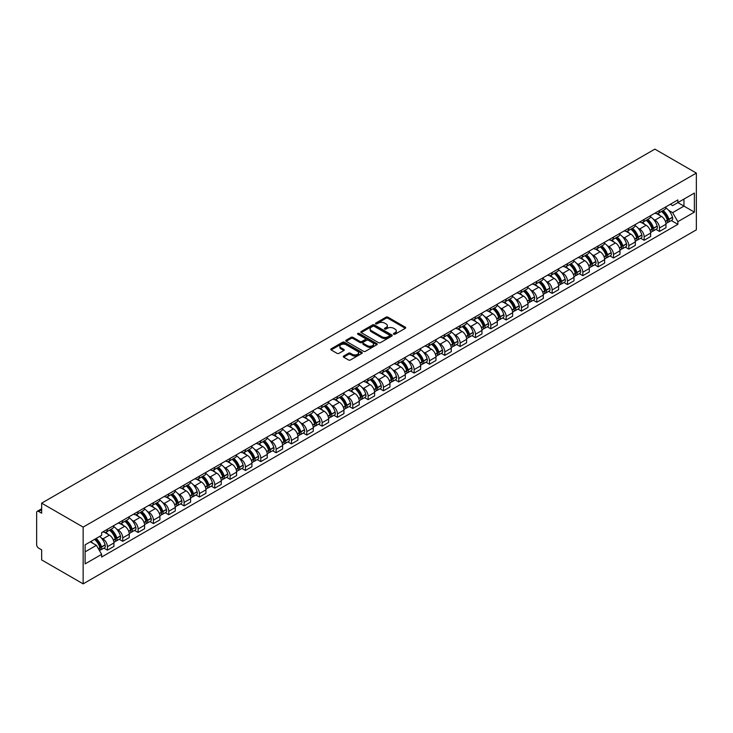 <?xml version="1.0" encoding="UTF-8"?>
<svg xmlns="http://www.w3.org/2000/svg" width="733" height="733" viewBox="0 0 733 733"><rect width="100%" height="100%" fill="white"/><g stroke="black" fill="none" stroke-linecap="round" stroke-linejoin="round"><path stroke-width="1.1" d="M393.703 334.221A0.953 0.55 0 0 0 395.06 334.221L405.312 328.302A1.365 0.788 0 0 0 405.706 327.743A1.365 0.788 0 0 0 405.312 327.193L387.94 317.16A1.365 0.788 0 0 0 386.016 317.16L375.763 323.079A0.953 0.55 0 0 0 377.11 323.858L378.439 323.097A4.371 2.52 0 0 1 384.614 323.097L386.062 323.931A4.371 2.52 0 0 1 387.345 325.718A4.371 2.52 0 0 1 386.062 327.495L384.733 328.265A0.953 0.55 0 0 0 386.089 329.044L387.409 328.274A4.371 2.52 0 0 1 393.584 328.274L395.032 329.108A4.371 2.52 0 0 1 396.315 330.895A4.371 2.52 0 0 1 395.032 332.681L393.703 333.442A0.953 0.55 0 0 0 393.703 334.221L393.703 333.442M343.658 356.046A1.365 0.788 0 0 0 343.255 356.604A1.365 0.788 0 0 0 343.658 357.163L348.523 359.976A1.365 0.788 0 0 0 350.456 359.976L361.845 353.398A1.365 0.788 0 0 0 362.239 352.848A1.365 0.788 0 0 0 361.845 352.289L344.473 342.256A1.365 0.788 0 0 0 342.54 342.256L331.16 348.835A1.365 0.788 0 0 0 330.757 349.394A1.365 0.788 0 0 0 331.16 349.943L337.043 353.343A1.365 0.788 0 0 0 338.976 353.343L343.85 350.53A1.365 0.788 0 0 0 344.244 349.971A1.365 0.788 0 0 0 343.85 349.421L340.927 347.735A3.647 2.107 0 0 1 339.855 346.242A3.647 2.107 0 0 1 342.109 344.299A3.647 2.107 0 0 1 346.086 344.748L357.521 351.354A3.647 2.107 0 0 1 358.593 352.848A3.647 2.107 0 0 1 356.339 354.79A3.647 2.107 0 0 1 352.362 354.332L350.456 353.233A1.365 0.788 0 0 0 348.523 353.233L343.658 356.046L343.658 357.163M83.15 527.109L41.662 503.159L654.871 149.129L696.35 173.08L83.15 527.109L83.15 583.871L696.35 229.841L696.35 173.08M378.54 342.65A1.365 0.788 0 0 0 380.464 342.65L391.853 336.071A1.365 0.788 0 0 0 392.247 335.522A1.365 0.788 0 0 0 391.853 334.963L374.481 324.93A1.365 0.788 0 0 0 372.556 324.93L361.167 331.508A1.365 0.788 0 0 0 360.764 332.067A1.365 0.788 0 0 0 361.167 332.617L378.54 342.65M358.217 334.431A0.953 0.55 0 0 1 359.188 334.569L359.188 333.433L376.844 343.621A1.365 0.788 0 0 1 377.248 344.18A1.365 0.788 0 0 1 376.844 344.739L365.465 351.309A1.365 0.788 0 0 1 363.531 351.309L346.159 341.285L351.034 338.49L351.034 337.354L346.159 340.167A1.365 0.788 0 0 0 345.765 340.726A1.365 0.788 0 0 0 346.159 341.285L346.159 340.167M351.034 338.49A1.365 0.788 0 0 1 352.967 338.49L352.967 337.354A1.365 0.788 0 0 0 351.034 337.354M352.967 337.354L360.013 341.422A1.365 0.788 0 0 0 361.937 341.422L365.171 339.553A1.365 0.788 0 0 0 365.575 339.003A1.365 0.788 0 0 0 365.171 338.444L357.841 334.211A0.953 0.55 0 0 1 359.188 333.433M41.662 503.159L41.662 513.21L38.62 511.451A2.776 1.603 -120 0 0 37.227 511.313A2.776 1.603 -120 0 0 36.65 512.587L36.65 544.711A2.776 1.603 -120 0 0 38.62 548.11L41.662 549.869L41.662 559.92L83.15 583.871M659.489 210.545A6.395 3.692 60 0 1 658.161 213.413L664.648 209.665A6.395 3.692 -120 0 0 665.976 206.798M653.332 219.185L654.963 220.129A6.395 3.692 60 0 1 659.489 227.963L665.976 224.216A6.395 3.692 -120 0 0 661.45 216.391L656.814 213.706M665.976 224.216L665.976 227.679L659.489 231.426L655.971 229.392M658.161 213.413A6.395 3.692 60 0 1 655.018 213.12M659.489 227.963L659.489 231.426M644.151 219.396A6.395 3.692 60 0 1 642.832 222.264L649.319 218.516A6.395 3.692 -120 0 0 650.638 215.649M640.633 238.252L644.151 240.277L650.638 236.53L650.638 233.076A6.395 3.692 -120 0 0 646.121 225.242L641.476 222.557M642.832 222.264A6.395 3.692 60 0 1 639.68 221.98M637.994 228.045L639.634 228.989A6.395 3.692 60 0 1 644.151 236.814L644.151 240.277M628.813 228.247A6.395 3.692 60 0 1 627.494 231.115L633.981 227.377A6.395 3.692 -120 0 0 635.3 224.5M625.295 247.103L628.813 249.138L635.309 245.39L635.309 241.927A6.395 3.692 -120 0 0 630.783 234.093L626.138 231.408M627.494 231.115A6.395 3.692 60 0 1 624.342 230.831M622.656 236.896L624.296 237.84A6.395 3.692 60 0 1 628.813 245.674L628.813 249.138M613.484 237.098A6.395 3.692 60 0 1 612.156 239.975L618.643 236.228A6.395 3.692 -120 0 0 619.971 233.36M609.966 255.954L613.484 257.989L619.971 254.241L619.971 250.778A6.395 3.692 -120 0 0 615.445 242.944L610.8 240.268M612.156 239.975A6.395 3.692 60 0 1 609.013 239.682M607.327 245.747L608.958 246.691A6.395 3.692 60 0 1 613.484 254.525L613.484 257.989M598.146 245.958A6.395 3.692 60 0 1 596.827 248.826L603.314 245.079A6.395 3.692 -120 0 0 604.633 242.211M594.628 264.805L598.146 266.839L604.633 263.092L604.633 259.629A6.395 3.692 -120 0 0 600.116 251.804L595.471 249.119M596.827 248.826A6.395 3.692 60 0 1 593.675 248.533M591.989 254.598L593.629 255.542A6.395 3.692 60 0 1 598.146 263.376L598.146 266.839M582.808 254.809A6.395 3.692 60 0 1 581.489 257.677L587.976 253.93A6.395 3.692 -120 0 0 589.295 251.062M579.29 273.666L582.808 275.69L589.295 271.952L589.295 268.489A6.395 3.692 -120 0 0 584.778 260.655L580.133 257.97M581.489 257.677A6.395 3.692 60 0 1 578.337 257.393M576.651 263.459L578.291 264.402A6.395 3.692 60 0 1 582.808 272.236L582.808 275.69M567.479 263.66A6.395 3.692 60 0 1 566.151 266.537L572.638 262.79A6.395 3.692 -120 0 0 573.966 259.913M563.961 282.517L567.479 284.551L573.966 280.803L573.966 277.34A6.395 3.692 -120 0 0 569.44 269.506L564.795 266.83M566.151 266.537A6.395 3.692 60 0 1 563.008 266.244M561.322 272.31L562.953 273.253A6.395 3.692 60 0 1 567.479 281.087L567.479 284.551M552.141 272.52A6.395 3.692 60 0 1 550.822 275.388L557.309 271.641A6.395 3.692 -120 0 0 558.628 268.773M548.623 291.368L552.141 293.402L558.628 289.654L558.628 286.191A6.395 3.692 -120 0 0 554.111 278.366L549.466 275.681M550.822 275.388A6.395 3.692 60 0 1 547.67 275.095M545.984 281.16L547.624 282.104A6.395 3.692 60 0 1 552.141 289.938L552.141 293.402M536.803 281.371A6.395 3.692 60 0 1 535.484 284.239L541.971 280.492A6.395 3.692 -120 0 0 543.29 277.624M533.285 300.228L536.803 302.253L543.29 298.505L543.29 295.051A6.395 3.692 -120 0 0 538.773 287.217L534.128 284.532M535.484 284.239A6.395 3.692 60 0 1 532.332 283.955M530.646 290.021L532.286 290.964A6.395 3.692 60 0 1 536.803 298.789L536.803 302.253M521.475 290.222A6.395 3.692 60 0 1 520.146 293.09L526.633 289.352A6.395 3.692 -120 0 0 527.962 286.475M517.956 309.079L521.475 311.113L527.962 307.365L527.962 303.902A6.395 3.692 -120 0 0 523.435 296.068L518.79 293.383M520.146 293.09A6.395 3.692 60 0 1 517.003 292.806M515.317 298.872L516.948 299.815A6.395 3.692 60 0 1 521.475 307.649L521.475 311.113M506.137 299.073A6.395 3.692 60 0 1 504.817 301.95L511.304 298.203A6.395 3.692 -120 0 0 512.624 295.335M502.618 317.93L506.137 319.964L512.624 316.216L512.624 312.753A6.395 3.692 -120 0 0 508.106 304.919L503.461 302.243M504.817 301.95A6.395 3.692 60 0 1 501.665 301.657M499.979 307.723L501.619 308.666A6.395 3.692 60 0 1 506.137 316.5L506.137 319.964M490.798 307.933A6.395 3.692 60 0 1 489.479 310.801L495.966 307.054A6.395 3.692 -120 0 0 497.286 304.186M487.28 326.781L490.798 328.815L497.286 325.067L497.286 321.604A6.395 3.692 -120 0 0 492.768 313.779L488.123 311.094M489.479 310.801A6.395 3.692 60 0 1 486.327 310.508M484.641 316.574L486.281 317.517A6.395 3.692 60 0 1 490.798 325.351L490.798 328.815M475.47 316.784A6.395 3.692 60 0 1 474.141 319.652L480.628 315.905A6.395 3.692 -120 0 0 481.957 313.037M471.951 335.641L475.47 337.666L481.957 333.927L481.957 330.464A6.395 3.692 -120 0 0 477.43 322.63L472.785 319.945M474.141 319.652A6.395 3.692 60 0 1 470.998 319.368M469.312 325.434L470.943 326.377A6.395 3.692 60 0 1 475.47 334.211L475.47 337.666M460.132 325.635A6.395 3.692 60 0 1 458.803 328.512L465.299 324.765A6.395 3.692 -120 0 0 466.619 321.888M456.613 344.492L460.132 346.526L466.619 342.778L466.619 339.315A6.395 3.692 -120 0 0 462.102 331.481L457.456 328.805M458.803 328.512A6.395 3.692 60 0 1 455.66 328.219M453.974 334.285L455.614 335.228A6.395 3.692 60 0 1 460.132 343.062L460.132 346.526M444.794 334.495A6.395 3.692 60 0 1 443.474 337.363L449.961 333.616A6.395 3.692 -120 0 0 451.281 330.748M441.275 353.343L444.794 355.377L451.281 351.629L451.281 348.166A6.395 3.692 -120 0 0 446.764 340.341L442.118 337.656M443.474 337.363A6.395 3.692 60 0 1 440.322 337.07M438.636 343.136L440.276 344.079A6.395 3.692 60 0 1 444.794 351.913L444.794 355.377M429.465 343.346A6.395 3.692 60 0 1 428.136 346.214L434.623 342.467A6.395 3.692 -120 0 0 435.952 339.599M425.946 362.203L429.465 364.228L435.952 360.48L435.952 357.026A6.395 3.692 -120 0 0 431.425 349.192L426.78 346.507M428.136 346.214A6.395 3.692 60 0 1 424.993 345.93M423.308 351.996L424.938 352.94A6.395 3.692 60 0 1 429.465 360.764L429.465 364.228M414.127 352.197A6.395 3.692 60 0 1 412.798 355.065L419.294 351.327A6.395 3.692 -120 0 0 420.614 348.45M410.608 371.054L414.127 373.088L420.614 369.34L420.614 365.877A6.395 3.692 -120 0 0 416.097 358.043L411.451 355.358M412.798 355.065A6.395 3.692 60 0 1 409.655 354.781M407.969 360.847L409.61 361.79A6.395 3.692 60 0 1 414.127 369.624L414.127 373.088M398.789 361.048A6.395 3.692 60 0 1 397.469 363.925L403.956 360.178A6.395 3.692 -120 0 0 405.276 357.31M395.27 379.905L398.789 381.939L405.276 378.191L405.276 374.728A6.395 3.692 -120 0 0 400.759 366.894L396.113 364.219M397.469 363.925A6.395 3.692 60 0 1 394.317 363.632M392.631 369.698L394.272 370.641A6.395 3.692 60 0 1 398.789 378.475L398.789 381.939M383.46 369.908A6.395 3.692 60 0 1 382.131 372.776L388.618 369.029A6.395 3.692 -120 0 0 389.947 366.161M379.941 388.756L383.46 390.79L389.947 387.042L389.947 383.579A6.395 3.692 -120 0 0 385.421 375.754L380.775 373.07M382.131 372.776A6.395 3.692 60 0 1 378.988 372.483M377.303 378.549L378.934 379.492A6.395 3.692 60 0 1 383.46 387.326L383.46 390.79M368.122 378.759A6.395 3.692 60 0 1 366.793 381.627L373.289 377.88A6.395 3.692 -120 0 0 374.609 375.012M364.603 397.616L368.122 399.641L374.609 395.902L374.609 392.439A6.395 3.692 -120 0 0 370.092 384.605L365.446 381.92M366.793 381.627A6.395 3.692 60 0 1 363.65 381.343M361.965 387.409L363.605 388.353A6.395 3.692 60 0 1 368.122 396.186L368.122 399.641M352.784 387.61A6.395 3.692 60 0 1 351.464 390.487L357.951 386.74A6.395 3.692 -120 0 0 359.271 383.863M349.265 406.467L352.784 408.501L359.271 404.753L359.271 401.29A6.395 3.692 -120 0 0 354.754 393.456L350.108 390.781M351.464 390.487A6.395 3.692 60 0 1 348.312 390.194M346.627 396.26L348.267 397.204A6.395 3.692 60 0 1 352.784 405.037L352.784 408.501M337.455 396.461A6.395 3.692 60 0 1 336.126 399.338L342.613 395.591A6.395 3.692 -120 0 0 343.942 392.723M333.936 415.318L337.455 417.352L343.942 413.604L343.942 410.141A6.395 3.692 -120 0 0 339.416 402.316L334.77 399.632M336.126 399.338A6.395 3.692 60 0 1 332.984 399.045M331.298 405.111L332.929 406.055A6.395 3.692 60 0 1 337.455 413.888L337.455 417.352M322.117 405.322A6.395 3.692 60 0 1 320.788 408.189L327.284 404.442A6.395 3.692 -120 0 0 328.604 401.574M318.598 424.178L322.117 426.203L328.604 422.455L328.604 419.001A6.395 3.692 -120 0 0 324.087 411.167L319.441 408.483M320.788 408.189A6.395 3.692 60 0 1 317.646 407.905M315.96 413.971L317.591 414.915A6.395 3.692 60 0 1 322.117 422.739L322.117 426.203M306.779 414.172A6.395 3.692 60 0 1 305.459 417.04L311.946 413.302A6.395 3.692 -120 0 0 313.266 410.425M303.26 433.029L306.779 435.063L313.266 431.316L313.266 427.852A6.395 3.692 -120 0 0 308.749 420.018L304.103 417.334M305.459 417.04A6.395 3.692 60 0 1 302.308 416.756M300.622 422.822L302.262 423.766A6.395 3.692 60 0 1 306.779 431.6L306.779 435.063M291.45 423.023A6.395 3.692 60 0 1 290.121 425.9L296.608 422.153A6.395 3.692 -120 0 0 297.937 419.285M287.932 441.88L291.45 443.914L297.937 440.166L297.937 436.703A6.395 3.692 -120 0 0 293.411 428.869L288.765 426.194M290.121 425.9A6.395 3.692 60 0 1 286.979 425.607M285.293 431.673L286.924 432.617A6.395 3.692 60 0 1 291.45 440.451L291.45 443.914M276.112 431.884A6.395 3.692 60 0 1 274.783 434.751L281.28 431.004A6.395 3.692 -120 0 0 282.599 428.136M272.594 450.731L276.112 452.765L282.599 449.017L282.599 445.554A6.395 3.692 -120 0 0 278.082 437.729L273.436 435.045M274.783 434.751A6.395 3.692 60 0 1 271.641 434.458M269.955 440.524L271.586 441.468A6.395 3.692 60 0 1 276.112 449.302L276.112 452.765M260.774 440.735A6.395 3.692 60 0 1 259.455 443.602L265.942 439.855A6.395 3.692 -120 0 0 267.261 436.987M257.256 459.591L260.774 461.616L267.261 457.878L267.261 454.414A6.395 3.692 -120 0 0 262.744 446.58L258.098 443.896M259.455 443.602A6.395 3.692 60 0 1 256.303 443.318M254.617 449.384L256.257 450.328A6.395 3.692 60 0 1 260.774 458.162L260.774 461.616M245.445 449.586A6.395 3.692 60 0 1 244.116 452.463L250.604 448.715A6.395 3.692 -120 0 0 251.932 445.838M241.927 468.442L245.445 470.476L251.932 466.729L251.932 463.265A6.395 3.692 -120 0 0 247.406 455.431L242.76 452.756M244.116 452.463A6.395 3.692 60 0 1 240.974 452.169M239.288 458.235L240.919 459.179A6.395 3.692 60 0 1 245.445 467.013L245.445 470.476M230.107 458.437A6.395 3.692 60 0 1 228.778 461.314L235.275 457.566A6.395 3.692 -120 0 0 236.594 454.698M226.589 477.293L230.107 479.327L236.594 475.58L236.594 472.116A6.395 3.692 -120 0 0 232.077 464.282L227.432 461.607M228.778 461.314A6.395 3.692 60 0 1 225.636 461.02M223.95 467.086L225.581 468.03A6.395 3.692 60 0 1 230.107 475.864L230.107 479.327M214.769 467.297A6.395 3.692 60 0 1 213.45 470.165L219.937 466.417A6.395 3.692 -120 0 0 221.256 463.549M211.251 486.153L214.769 488.178L221.256 484.431L221.256 480.976A6.395 3.692 -120 0 0 216.739 473.142L212.094 470.458M213.45 470.165A6.395 3.692 60 0 1 210.298 469.88M208.612 475.946L210.252 476.89A6.395 3.692 60 0 1 214.769 484.715L214.769 488.178M199.44 476.148A6.395 3.692 60 0 1 198.112 479.015L204.599 475.277A6.395 3.692 -120 0 0 205.927 472.4M195.922 495.004L199.44 497.038L205.927 493.291L205.927 489.827A6.395 3.692 -120 0 0 201.401 481.993L196.756 479.309M198.112 479.015A6.395 3.692 60 0 1 194.969 478.731M193.283 484.797L194.914 485.741A6.395 3.692 60 0 1 199.44 493.575L199.44 497.038M184.102 484.999A6.395 3.692 60 0 1 182.774 487.876L189.27 484.128A6.395 3.692 -120 0 0 190.589 481.26M180.584 503.855L184.102 505.889L190.589 502.142L190.589 498.678A6.395 3.692 -120 0 0 186.072 490.844L181.427 488.169M182.774 487.876A6.395 3.692 60 0 1 179.631 487.582M177.945 493.648L179.576 494.592A6.395 3.692 60 0 1 184.102 502.426L184.102 505.889M168.764 493.859A6.395 3.692 60 0 1 167.445 496.727L173.932 492.979A6.395 3.692 -120 0 0 175.251 490.111M165.246 512.706L168.764 514.74L175.251 510.993L175.251 507.529A6.395 3.692 -120 0 0 170.734 499.704L166.089 497.02M167.445 496.727A6.395 3.692 60 0 1 164.293 496.433M162.607 502.499L164.247 503.443A6.395 3.692 60 0 1 168.764 511.277L168.764 514.74M153.435 502.71A6.395 3.692 60 0 1 152.107 505.578L158.594 501.83A6.395 3.692 -120 0 0 159.922 498.962M149.917 521.566L153.435 523.591L159.922 519.853L159.922 516.389A6.395 3.692 -120 0 0 155.396 508.555L150.751 505.871M152.107 505.578A6.395 3.692 60 0 1 148.964 505.294M147.278 511.359L148.909 512.303A6.395 3.692 60 0 1 153.435 520.137L153.435 523.591M138.097 511.561A6.395 3.692 60 0 1 136.769 514.429L143.265 510.69A6.395 3.692 -120 0 0 144.584 507.813M134.579 530.417L138.097 532.451L144.584 528.704L144.584 525.24A6.395 3.692 -120 0 0 140.067 517.406L135.422 514.731M136.769 514.429A6.395 3.692 60 0 1 133.626 514.145M131.94 520.21L133.571 521.154A6.395 3.692 60 0 1 138.097 528.988L138.097 532.451M122.759 520.412A6.395 3.692 60 0 1 121.44 523.289L127.927 519.541A6.395 3.692 -120 0 0 129.246 516.673M119.241 539.268L122.759 541.302L129.246 537.555L129.246 534.091A6.395 3.692 -120 0 0 124.729 526.257L120.084 523.582M121.44 523.289A6.395 3.692 60 0 1 118.288 522.995M116.602 529.061L118.242 530.005A6.395 3.692 60 0 1 122.759 537.839L122.759 541.302M107.43 529.272A6.395 3.692 60 0 1 106.102 532.14L112.589 528.392A6.395 3.692 -120 0 0 113.917 525.524M103.912 548.128L107.43 550.153L113.917 546.406L113.917 542.951A6.395 3.692 -120 0 0 109.391 535.117L104.746 532.433M106.102 532.14A6.395 3.692 60 0 1 102.95 531.856M101.273 537.921L102.904 538.865A6.395 3.692 60 0 1 107.43 546.69L107.43 550.153M670.347 204.269L672.656 205.607L694.38 193.063L683.962 199.074L683.962 206.11L672.656 212.643L668.661 210.334M85.11 551.857L96.417 545.334L101.63 554.359L85.11 563.888L85.11 544.821L101.63 535.282L101.63 532.616L677.869 199.926L677.869 202.592L694.38 212.13L677.869 221.668L672.656 212.643M694.38 193.063L694.38 212.13M101.63 554.359L101.63 557.025L677.869 224.335L677.869 221.668M96.417 545.334L90.324 541.815M671.3 220.541L677.869 224.335M394.088 334.358L395.032 333.808A4.371 2.52 0 0 0 396.315 332.031L396.315 330.895M387.345 325.718L387.345 326.845A4.371 2.52 0 0 1 386.062 328.631L385.118 329.181M405.312 327.193L405.312 328.302L387.94 318.296A1.365 0.788 0 0 0 386.016 318.296L376.139 323.995M391.853 334.963L391.853 336.071L374.481 326.066A1.365 0.788 0 0 0 372.556 326.066L361.186 332.635M389.434 335.906A0.953 0.55 0 0 0 389.434 335.128L374.196 326.322A0.953 0.55 0 0 0 372.84 326.322L371.439 327.138A4.371 2.52 0 0 0 370.165 328.915A4.371 2.52 0 0 0 371.439 330.702L381.866 336.713A4.371 2.52 0 0 0 388.041 336.713L389.434 335.906L389.434 337.043A0.953 0.55 0 0 0 389.718 336.658L389.718 335.522M370.165 328.915L370.165 330.052A4.371 2.52 0 0 0 371.439 331.838L371.439 330.702M389.434 337.043L388.041 337.849A4.371 2.52 0 0 1 381.866 337.849L371.439 331.838M352.967 338.49L360.013 342.558A1.365 0.788 0 0 0 361.937 342.558L365.171 340.689A1.365 0.788 0 0 0 365.575 340.139L365.575 339.003M359.188 334.569L376.826 344.748M367.315 345.646A3.647 2.107 0 0 0 371.292 346.104A3.647 2.107 0 0 0 373.546 344.153A3.647 2.107 0 0 0 372.483 342.659L368.452 340.341A1.365 0.788 0 0 0 366.518 340.341L363.293 342.201A1.365 0.788 0 0 0 362.89 342.76A1.365 0.788 0 0 0 363.293 343.319L367.315 345.646L367.315 346.782A3.647 2.107 0 0 0 371.292 347.231A3.647 2.107 0 0 0 373.546 345.289L373.546 344.153M362.89 342.76L362.89 343.896A1.365 0.788 0 0 0 363.293 344.455L363.293 343.319M367.315 346.782L363.293 344.455M358.593 352.848L358.593 353.975A3.647 2.107 0 0 1 356.339 355.926A3.647 2.107 0 0 1 352.362 355.468L350.456 354.369A1.365 0.788 0 0 0 348.523 354.369L343.676 357.173M339.855 346.242L339.855 347.378A3.647 2.107 0 0 0 340.927 348.871L340.927 347.735M343.832 350.539L340.927 348.871M361.845 352.289L361.845 353.398L344.473 343.392A1.365 0.788 0 0 0 342.54 343.392L331.179 349.962L331.16 348.835M661.899 211.251A8.759 5.058 60 0 1 661.945 211.278A8.759 5.058 60 0 1 667.708 219.14L667.763 219.323A1.704 0.98 60 0 1 667.488 220.66A1.704 0.98 60 0 1 667.451 220.679M661.514 211.471A10.564 6.102 60 0 1 667.323 220.193L667.378 220.376A3.509 2.025 60 0 1 666.819 223.125L665.949 223.629M667.424 222.356A3.509 2.025 -120 0 0 668.395 222.218A3.509 2.025 -120 0 0 668.945 219.469L668.899 219.286A10.564 6.102 -120 0 0 663.09 210.563M665.839 207.915A10.564 6.102 60 0 1 672.482 217.215L672.537 217.389A3.509 2.025 60 0 1 671.978 220.147L668.395 222.218M657.913 213.532A10.564 6.102 60 0 1 660.121 215.621M665.252 215.63L666.609 216.409M646.561 220.111A8.759 5.058 60 0 1 646.607 220.129A8.759 5.058 60 0 1 652.37 227.99L652.425 228.174A1.704 0.98 60 0 1 652.159 229.511A1.704 0.98 60 0 1 652.113 229.53M646.185 220.331A10.564 6.102 60 0 1 651.985 229.044L652.04 229.227A3.509 2.025 60 0 1 651.481 231.985L650.611 232.489M652.086 231.207A3.509 2.025 -120 0 0 653.057 231.078A3.509 2.025 -120 0 0 653.616 228.32L653.561 228.137A10.564 6.102 -120 0 0 647.752 219.424M650.51 216.776A10.564 6.102 60 0 1 657.153 226.066L657.199 226.25A3.509 2.025 60 0 1 656.649 229.008L653.057 231.078M642.575 222.392A10.564 6.102 60 0 1 644.783 224.472M649.924 224.481L651.27 225.26M631.232 228.962A8.759 5.058 60 0 1 631.278 228.989A8.759 5.058 60 0 1 637.041 236.841L637.087 237.025A1.704 0.98 60 0 1 636.821 238.362A1.704 0.98 60 0 1 636.785 238.381M630.847 229.182A10.564 6.102 60 0 1 636.656 237.895L636.702 238.078A3.509 2.025 60 0 1 636.152 240.836L635.282 241.34M636.748 240.058A3.509 2.025 -120 0 0 637.719 239.929A3.509 2.025 -120 0 0 638.278 237.171L638.223 236.988A10.564 6.102 -120 0 0 632.423 228.275M635.172 225.627A10.564 6.102 60 0 1 641.815 234.917L641.87 235.101A3.509 2.025 60 0 1 641.311 237.859L637.719 239.929M627.246 231.243A10.564 6.102 60 0 1 629.455 233.323M634.586 233.341L635.932 234.12M615.894 237.813A8.759 5.058 60 0 1 615.94 237.84A8.759 5.058 60 0 1 621.703 245.702L621.758 245.876A1.704 0.98 60 0 1 621.483 247.213A1.704 0.98 60 0 1 621.447 247.241M615.509 238.033A10.564 6.102 60 0 1 621.318 246.755L621.373 246.939A3.509 2.025 60 0 1 620.814 249.687L619.944 250.191M621.419 248.918A3.509 2.025 -120 0 0 622.39 248.78A3.509 2.025 -120 0 0 622.94 246.022L622.894 245.848A10.564 6.102 -120 0 0 617.085 237.126M619.834 234.478A10.564 6.102 60 0 1 626.477 243.777L626.532 243.952A3.509 2.025 60 0 1 625.973 246.709L622.39 248.78M611.908 240.094A10.564 6.102 60 0 1 614.117 242.174M619.248 242.192L620.604 242.971M600.556 246.664A8.759 5.058 60 0 1 600.602 246.691A8.759 5.058 60 0 1 606.365 254.553L606.42 254.736A1.704 0.98 60 0 1 606.154 256.074A1.704 0.98 60 0 1 606.109 256.092M600.18 246.893A10.564 6.102 60 0 1 605.98 255.606L606.035 255.79A3.509 2.025 60 0 1 605.476 258.547L604.606 259.051M606.081 257.769A3.509 2.025 -120 0 0 607.052 257.64A3.509 2.025 -120 0 0 607.611 254.882L607.556 254.699A10.564 6.102 -120 0 0 601.747 245.976M604.505 243.329A10.564 6.102 60 0 1 611.148 252.628L611.194 252.812A3.509 2.025 60 0 1 610.644 255.56L607.052 257.64M596.57 248.945A10.564 6.102 60 0 1 598.779 251.034M603.919 251.043L605.266 251.822M585.227 255.524A8.759 5.058 60 0 1 585.273 255.542A8.759 5.058 60 0 1 591.036 263.404L591.082 263.587A1.704 0.98 60 0 1 590.816 264.925A1.704 0.98 60 0 1 590.78 264.943M584.842 255.744A10.564 6.102 60 0 1 590.651 264.457L590.697 264.64A3.509 2.025 60 0 1 590.147 267.398L589.277 267.902M590.743 266.62A3.509 2.025 -120 0 0 591.714 266.491A3.509 2.025 -120 0 0 592.273 263.733L592.218 263.55A10.564 6.102 -120 0 0 586.418 254.837M589.167 252.189A10.564 6.102 60 0 1 595.81 261.479L595.865 261.663A3.509 2.025 60 0 1 595.306 264.421L591.714 266.491M581.242 257.805A10.564 6.102 60 0 1 583.45 259.885M588.581 259.903L589.928 260.673M569.889 264.375A8.759 5.058 60 0 1 569.935 264.402A8.759 5.058 60 0 1 575.698 272.264L575.753 272.438A1.704 0.98 60 0 1 575.478 273.776A1.704 0.98 60 0 1 575.442 273.794M569.504 264.595A10.564 6.102 60 0 1 575.313 273.317L575.368 273.491A3.509 2.025 60 0 1 574.809 276.249L573.939 276.753M575.414 275.471A3.509 2.025 -120 0 0 576.385 275.342A3.509 2.025 -120 0 0 576.935 272.584L576.889 272.401A10.564 6.102 -120 0 0 571.08 263.688M573.829 261.04A10.564 6.102 60 0 1 580.472 270.33L580.527 270.514A3.509 2.025 60 0 1 579.968 273.272L576.385 275.342M565.903 266.656A10.564 6.102 60 0 1 568.112 268.736M573.243 268.754L574.59 269.533M554.551 273.226A8.759 5.058 60 0 1 554.597 273.253A8.759 5.058 60 0 1 560.36 281.115L560.415 281.298A1.704 0.98 60 0 1 560.149 282.636A1.704 0.98 60 0 1 560.104 282.654M554.175 273.446A10.564 6.102 60 0 1 559.975 282.168L560.03 282.352A3.509 2.025 60 0 1 559.471 285.1L558.601 285.604M560.076 284.331A3.509 2.025 -120 0 0 561.047 284.193A3.509 2.025 -120 0 0 561.606 281.445L561.551 281.261A10.564 6.102 -120 0 0 555.742 272.539M558.5 269.891A10.564 6.102 60 0 1 565.143 279.191L565.189 279.365A3.509 2.025 60 0 1 564.639 282.123L561.047 284.193M550.565 275.507A10.564 6.102 60 0 1 552.774 277.596M557.914 277.605L559.261 278.384M539.222 282.086A8.759 5.058 60 0 1 539.268 282.104A8.759 5.058 60 0 1 545.031 289.966L545.077 290.149A1.704 0.98 60 0 1 544.811 291.487A1.704 0.98 60 0 1 544.775 291.505M538.837 282.306A10.564 6.102 60 0 1 544.646 291.019L544.692 291.203A3.509 2.025 60 0 1 544.143 293.96L543.272 294.464M544.738 293.182A3.509 2.025 -120 0 0 545.709 293.053A3.509 2.025 -120 0 0 546.268 290.295L546.213 290.112A10.564 6.102 -120 0 0 540.413 281.399M543.162 278.751A10.564 6.102 60 0 1 549.805 288.042L549.86 288.225A3.509 2.025 60 0 1 549.301 290.983L545.709 293.053M535.237 284.367A10.564 6.102 60 0 1 537.436 286.447M542.576 286.456L543.923 287.235M523.884 290.937A8.759 5.058 60 0 1 523.93 290.964A8.759 5.058 60 0 1 529.693 298.817L529.748 299A1.704 0.98 60 0 1 529.473 300.338A1.704 0.98 60 0 1 529.437 300.356M523.499 291.157A10.564 6.102 60 0 1 529.308 299.87L529.363 300.054A3.509 2.025 60 0 1 528.805 302.811L527.934 303.315M529.409 302.033A3.509 2.025 -120 0 0 530.38 301.904A3.509 2.025 -120 0 0 530.93 299.146L530.884 298.963A10.564 6.102 -120 0 0 525.075 290.25M527.824 287.602A10.564 6.102 60 0 1 534.467 296.892L534.522 297.076A3.509 2.025 60 0 1 533.963 299.834L530.38 301.904M519.899 293.218A10.564 6.102 60 0 1 522.107 295.298M527.238 295.317L528.585 296.095M508.546 299.788A8.759 5.058 60 0 1 508.592 299.815A8.759 5.058 60 0 1 514.355 307.677L514.41 307.851A1.704 0.98 60 0 1 514.135 309.189A1.704 0.98 60 0 1 514.099 309.216M508.171 300.008A10.564 6.102 60 0 1 513.97 308.73L514.025 308.914A3.509 2.025 60 0 1 513.466 311.662L512.596 312.166M514.071 310.893A3.509 2.025 -120 0 0 515.042 310.755A3.509 2.025 -120 0 0 515.601 307.997L515.546 307.823A10.564 6.102 -120 0 0 509.737 299.101M512.495 296.453A10.564 6.102 60 0 1 519.138 305.753L519.184 305.927A3.509 2.025 60 0 1 518.634 308.685L515.042 310.755M504.561 302.069A10.564 6.102 60 0 1 506.769 304.149M511.909 304.168L513.256 304.946M493.217 308.639A8.759 5.058 60 0 1 493.263 308.666A8.759 5.058 60 0 1 499.026 316.528L499.072 316.711A1.704 0.98 60 0 1 498.806 318.049A1.704 0.98 60 0 1 498.77 318.067M492.833 308.868A10.564 6.102 60 0 1 498.642 317.581L498.687 317.765A3.509 2.025 60 0 1 498.138 320.523L497.267 321.027M498.733 319.744A3.509 2.025 -120 0 0 499.704 319.615A3.509 2.025 -120 0 0 500.263 316.858L500.208 316.674A10.564 6.102 -120 0 0 494.409 307.952M497.157 305.304A10.564 6.102 60 0 1 503.8 314.604L503.855 314.787A3.509 2.025 60 0 1 503.296 317.536L499.704 319.615M489.232 310.92A10.564 6.102 60 0 1 491.431 313.009M496.571 313.018L497.918 313.797M477.879 317.499A8.759 5.058 60 0 1 477.925 317.517A8.759 5.058 60 0 1 483.688 325.379L483.743 325.562A1.704 0.98 60 0 1 483.468 326.9A1.704 0.98 60 0 1 483.432 326.918M477.495 317.719A10.564 6.102 60 0 1 483.304 326.432L483.359 326.616A3.509 2.025 60 0 1 482.8 329.374L481.929 329.877M483.404 328.595A3.509 2.025 -120 0 0 484.376 328.466A3.509 2.025 -120 0 0 484.925 325.709L484.88 325.525A10.564 6.102 -120 0 0 479.07 316.812M481.819 314.164A10.564 6.102 60 0 1 488.462 323.455L488.517 323.638A3.509 2.025 60 0 1 487.958 326.396L484.376 328.466M473.894 319.78A10.564 6.102 60 0 1 476.102 321.86M481.233 321.879L482.58 322.648M462.541 326.35A8.759 5.058 60 0 1 462.587 326.377A8.759 5.058 60 0 1 468.35 334.239L468.405 334.413A1.704 0.98 60 0 1 468.13 335.751A1.704 0.98 60 0 1 468.094 335.769M462.166 326.57A10.564 6.102 60 0 1 467.966 335.293L468.021 335.467A3.509 2.025 60 0 1 467.462 338.225L466.591 338.728M468.066 337.446A3.509 2.025 -120 0 0 469.038 337.317A3.509 2.025 -120 0 0 469.596 334.56L469.541 334.376A10.564 6.102 -120 0 0 463.732 325.663M466.49 323.015A10.564 6.102 60 0 1 473.133 332.306L473.179 332.489A3.509 2.025 60 0 1 472.629 335.247L469.038 337.317M458.556 328.631A10.564 6.102 60 0 1 460.764 330.711M465.904 330.73L467.251 331.508M447.212 335.201A8.759 5.058 60 0 1 447.258 335.228A8.759 5.058 60 0 1 453.021 343.09L453.067 343.273A1.704 0.98 60 0 1 452.802 344.611A1.704 0.98 60 0 1 452.765 344.629M446.828 335.421A10.564 6.102 60 0 1 452.637 344.144L452.682 344.327A3.509 2.025 60 0 1 452.133 347.076L451.262 347.579M452.728 346.306A3.509 2.025 -120 0 0 453.7 346.168A3.509 2.025 -120 0 0 454.258 343.42L454.203 343.236A10.564 6.102 -120 0 0 448.404 334.514M451.152 331.866A10.564 6.102 60 0 1 457.795 341.166L457.85 341.34A3.509 2.025 60 0 1 457.291 344.098L453.7 346.168M443.227 337.482A10.564 6.102 60 0 1 445.426 339.571M450.566 339.581L451.913 340.359M431.874 344.061A8.759 5.058 60 0 1 431.92 344.079A8.759 5.058 60 0 1 437.683 351.941L437.738 352.124A1.704 0.98 60 0 1 437.464 353.462A1.704 0.98 60 0 1 437.427 353.48M431.49 344.281A10.564 6.102 60 0 1 437.299 352.994L437.354 353.178A3.509 2.025 60 0 1 436.795 355.936L435.924 356.44M437.399 355.157A3.509 2.025 -120 0 0 438.371 355.029A3.509 2.025 -120 0 0 438.92 352.271L438.875 352.087A10.564 6.102 -120 0 0 433.066 343.374M435.814 340.726A10.564 6.102 60 0 1 442.457 350.017L442.512 350.2A3.509 2.025 60 0 1 441.953 352.958L438.371 355.029M427.889 346.343A10.564 6.102 60 0 1 430.097 348.422M435.228 348.432L436.575 349.21M416.536 352.912A8.759 5.058 60 0 1 416.582 352.94A8.759 5.058 60 0 1 422.345 360.792L422.4 360.975A1.704 0.98 60 0 1 422.126 362.313A1.704 0.98 60 0 1 422.089 362.331M416.161 353.132A10.564 6.102 60 0 1 421.961 361.845L422.016 362.029A3.509 2.025 60 0 1 421.457 364.787L420.586 365.291M422.061 364.008A3.509 2.025 -120 0 0 423.033 363.88A3.509 2.025 -120 0 0 423.592 361.122L423.537 360.938A10.564 6.102 -120 0 0 417.728 352.225M420.485 349.577A10.564 6.102 60 0 1 427.128 358.868L427.174 359.051A3.509 2.025 60 0 1 426.624 361.809L423.033 363.88M412.551 355.193A10.564 6.102 60 0 1 414.759 357.273M419.899 357.292L421.246 358.071M401.208 361.763A8.759 5.058 60 0 1 401.253 361.79A8.759 5.058 60 0 1 407.017 369.652L407.062 369.826A1.704 0.98 60 0 1 406.797 371.164A1.704 0.98 60 0 1 406.76 371.191M400.823 361.983A10.564 6.102 60 0 1 406.632 370.706L406.678 370.889A3.509 2.025 60 0 1 406.128 373.638L405.257 374.142M406.723 372.868A3.509 2.025 -120 0 0 407.695 372.731A3.509 2.025 -120 0 0 408.254 369.973L408.199 369.799A10.564 6.102 -120 0 0 402.399 361.076M405.147 358.428A10.564 6.102 60 0 1 411.79 367.728L411.845 367.902A3.509 2.025 60 0 1 411.286 370.66L407.695 372.731M397.222 364.044A10.564 6.102 60 0 1 399.421 366.124M404.561 366.143L405.908 366.921M385.87 370.614A8.759 5.058 60 0 1 385.915 370.641A8.759 5.058 60 0 1 391.679 378.503L391.724 378.686A1.704 0.98 60 0 1 391.459 380.024A1.704 0.98 60 0 1 391.422 380.042M385.485 370.843A10.564 6.102 60 0 1 391.294 379.557L391.349 379.74A3.509 2.025 60 0 1 390.79 382.498L389.919 383.002M391.395 381.719A3.509 2.025 -120 0 0 392.366 381.591A3.509 2.025 -120 0 0 392.915 378.833L392.87 378.649A10.564 6.102 -120 0 0 387.061 369.927M389.809 367.279A10.564 6.102 60 0 1 396.452 376.579L396.507 376.762A3.509 2.025 60 0 1 395.948 379.511L392.366 381.591M381.884 372.895A10.564 6.102 60 0 1 384.092 374.984M389.223 374.994L390.57 375.772M370.531 379.474A8.759 5.058 60 0 1 370.577 379.492A8.759 5.058 60 0 1 376.341 387.354L376.396 387.537A1.704 0.98 60 0 1 376.121 388.875A1.704 0.98 60 0 1 376.084 388.893M370.156 379.694A10.564 6.102 60 0 1 375.956 388.408L376.011 388.591A3.509 2.025 60 0 1 375.452 391.349L374.581 391.853M376.056 390.57A3.509 2.025 -120 0 0 377.028 390.442A3.509 2.025 -120 0 0 377.587 387.684L377.532 387.5A10.564 6.102 -120 0 0 371.723 378.787M374.481 376.139A10.564 6.102 60 0 1 381.123 385.43L381.169 385.613A3.509 2.025 60 0 1 380.619 388.371L377.028 390.442M366.546 381.756A10.564 6.102 60 0 1 368.754 383.835M373.894 383.854L375.241 384.623M355.203 388.325A8.759 5.058 60 0 1 355.248 388.353A8.759 5.058 60 0 1 361.012 396.214L361.057 396.388A1.704 0.98 60 0 1 360.792 397.726A1.704 0.98 60 0 1 360.755 397.744M354.818 388.545A10.564 6.102 60 0 1 360.627 397.268L360.673 397.442A3.509 2.025 60 0 1 360.123 400.2L359.252 400.704M360.718 399.421A3.509 2.025 -120 0 0 361.69 399.293A3.509 2.025 -120 0 0 362.249 396.535L362.194 396.351A10.564 6.102 -120 0 0 356.394 387.638M359.143 384.99A10.564 6.102 60 0 1 365.785 394.281L365.84 394.464A3.509 2.025 60 0 1 365.281 397.222L361.69 399.293M351.217 390.607A10.564 6.102 60 0 1 353.416 392.686M358.556 392.705L359.903 393.484M339.865 397.176A8.759 5.058 60 0 1 339.91 397.204A8.759 5.058 60 0 1 345.674 405.065L345.719 405.248A1.704 0.98 60 0 1 345.454 406.586A1.704 0.98 60 0 1 345.417 406.604M339.48 397.396A10.564 6.102 60 0 1 345.289 406.119L345.344 406.302A3.509 2.025 60 0 1 344.785 409.051L343.914 409.555M345.39 408.281A3.509 2.025 -120 0 0 346.361 408.144A3.509 2.025 -120 0 0 346.911 405.395L346.865 405.212A10.564 6.102 -120 0 0 341.056 396.489M343.804 393.841A10.564 6.102 60 0 1 350.447 403.141L350.502 403.315A3.509 2.025 60 0 1 349.943 406.073L346.361 408.144M335.879 399.458A10.564 6.102 60 0 1 338.087 401.547M343.218 401.556L344.565 402.335M324.527 406.036A8.759 5.058 60 0 1 324.572 406.055A8.759 5.058 60 0 1 330.336 413.916L330.391 414.099A1.704 0.98 60 0 1 330.116 415.437A1.704 0.98 60 0 1 330.079 415.455M324.151 406.256A10.564 6.102 60 0 1 329.951 414.97L330.006 415.153A3.509 2.025 60 0 1 329.447 417.911L328.576 418.415M330.052 417.132A3.509 2.025 -120 0 0 331.023 417.004A3.509 2.025 -120 0 0 331.582 414.246L331.527 414.063A10.564 6.102 -120 0 0 325.718 405.349M328.476 402.692A10.564 6.102 60 0 1 335.118 411.992L335.164 412.175A3.509 2.025 60 0 1 334.615 414.933L331.023 417.004M320.541 408.308A10.564 6.102 60 0 1 322.749 410.398M327.889 410.407L329.236 411.186M309.198 414.887A8.759 5.058 60 0 1 309.244 414.915A8.759 5.058 60 0 1 315.007 422.767L315.053 422.95A1.704 0.98 60 0 1 314.787 424.288A1.704 0.98 60 0 1 314.75 424.306M308.813 415.107A10.564 6.102 60 0 1 314.622 423.821L314.668 424.004A3.509 2.025 60 0 1 314.118 426.762L313.238 427.266M314.714 425.983A3.509 2.025 -120 0 0 315.685 425.855A3.509 2.025 -120 0 0 316.244 423.097L316.189 422.914A10.564 6.102 -120 0 0 310.389 414.2M313.138 411.552A10.564 6.102 60 0 1 319.78 420.843L319.835 421.026A3.509 2.025 60 0 1 319.276 423.784L315.685 425.855M305.212 417.169A10.564 6.102 60 0 1 307.411 419.249M312.551 419.267L313.898 420.046M293.86 423.738A8.759 5.058 60 0 1 293.906 423.766A8.759 5.058 60 0 1 299.669 431.627L299.715 431.801A1.704 0.98 60 0 1 299.449 433.139A1.704 0.98 60 0 1 299.412 433.166M293.475 423.958A10.564 6.102 60 0 1 299.284 432.681L299.339 432.864A3.509 2.025 60 0 1 298.78 435.613L297.91 436.117M299.385 434.843A3.509 2.025 -120 0 0 300.356 434.706A3.509 2.025 -120 0 0 300.906 431.948L300.86 431.774A10.564 6.102 -120 0 0 295.051 423.051M297.8 420.403A10.564 6.102 60 0 1 304.442 429.703L304.497 429.877A3.509 2.025 60 0 1 303.938 432.635L300.356 434.706M289.874 426.02A10.564 6.102 60 0 1 292.082 428.099M297.213 428.118L298.56 428.897M278.522 432.589A8.759 5.058 60 0 1 278.567 432.617A8.759 5.058 60 0 1 284.331 440.478L284.386 440.661A1.704 0.98 60 0 1 284.111 441.999A1.704 0.98 60 0 1 284.074 442.017M278.146 432.818A10.564 6.102 60 0 1 283.946 441.532L284.001 441.715A3.509 2.025 60 0 1 283.442 444.473L282.571 444.977M284.047 443.694A3.509 2.025 -120 0 0 285.018 443.557A3.509 2.025 -120 0 0 285.577 440.808L285.522 440.625A10.564 6.102 -120 0 0 279.713 431.902M282.471 429.254A10.564 6.102 60 0 1 289.114 438.554L289.159 438.737A3.509 2.025 60 0 1 288.61 441.486L285.018 443.557M274.536 434.871A10.564 6.102 60 0 1 276.744 436.96M281.884 436.969L283.231 437.748M263.193 441.449A8.759 5.058 60 0 1 263.239 441.468A8.759 5.058 60 0 1 268.993 449.329L269.048 449.512A1.704 0.98 60 0 1 268.782 450.85A1.704 0.98 60 0 1 268.745 450.868M262.808 441.669A10.564 6.102 60 0 1 268.617 450.383L268.663 450.566A3.509 2.025 60 0 1 268.113 453.324L267.233 453.828M268.709 452.545A3.509 2.025 -120 0 0 269.68 452.417A3.509 2.025 -120 0 0 270.239 449.659L270.184 449.476A10.564 6.102 -120 0 0 264.384 440.762M267.133 438.114A10.564 6.102 60 0 1 273.776 447.405L273.83 447.588A3.509 2.025 60 0 1 273.272 450.346L269.68 452.417M259.207 443.731A10.564 6.102 60 0 1 261.406 445.811M266.546 445.829L267.893 446.599M247.855 450.3A8.759 5.058 60 0 1 247.901 450.328A8.759 5.058 60 0 1 253.664 458.18L253.71 458.363A1.704 0.98 60 0 1 253.444 459.701A1.704 0.98 60 0 1 253.407 459.719M247.47 450.52A10.564 6.102 60 0 1 253.279 459.243L253.334 459.417A3.509 2.025 60 0 1 252.775 462.175L251.905 462.679M253.38 461.396A3.509 2.025 -120 0 0 254.351 461.268A3.509 2.025 -120 0 0 254.901 458.51L254.855 458.327A10.564 6.102 -120 0 0 249.046 449.613M251.795 446.965A10.564 6.102 60 0 1 258.437 456.256L258.492 456.439A3.509 2.025 60 0 1 257.934 459.197L254.351 461.268M243.869 452.582A10.564 6.102 60 0 1 246.077 454.662M251.208 454.68L252.555 455.459M232.517 459.151A8.759 5.058 60 0 1 232.563 459.179A8.759 5.058 60 0 1 238.326 467.04L238.381 467.223A1.704 0.98 60 0 1 238.106 468.561A1.704 0.98 60 0 1 238.069 468.579M232.141 459.371A10.564 6.102 60 0 1 237.941 468.094L237.996 468.277A3.509 2.025 60 0 1 237.437 471.026L236.567 471.53M238.042 470.256A3.509 2.025 -120 0 0 239.013 470.119A3.509 2.025 -120 0 0 239.572 467.37L239.517 467.187A10.564 6.102 -120 0 0 233.708 458.464M236.466 455.816A10.564 6.102 60 0 1 243.109 465.116L243.154 465.29A3.509 2.025 60 0 1 242.605 468.048L239.013 470.119M228.531 461.433A10.564 6.102 60 0 1 230.739 463.522M235.879 463.531L237.226 464.31M217.188 468.011A8.759 5.058 60 0 1 217.234 468.03A8.759 5.058 60 0 1 222.988 475.891L223.043 476.074A1.704 0.98 60 0 1 222.777 477.412A1.704 0.98 60 0 1 222.74 477.43M216.803 468.231A10.564 6.102 60 0 1 222.612 476.945L222.658 477.128A3.509 2.025 60 0 1 222.108 479.886L221.229 480.39M222.704 479.107A3.509 2.025 -120 0 0 223.675 478.979A3.509 2.025 -120 0 0 224.234 476.221L224.179 476.038A10.564 6.102 -120 0 0 218.379 467.324M221.128 464.667A10.564 6.102 60 0 1 227.771 473.967L227.826 474.15A3.509 2.025 60 0 1 227.267 476.908L223.675 478.979M213.202 470.284A10.564 6.102 60 0 1 215.401 472.373M220.541 472.382L221.888 473.161M201.85 476.862A8.759 5.058 60 0 1 201.896 476.89A8.759 5.058 60 0 1 207.659 484.742L207.705 484.925A1.704 0.98 60 0 1 207.439 486.263A1.704 0.98 60 0 1 207.402 486.281M201.465 477.082A10.564 6.102 60 0 1 207.274 485.796L207.329 485.979A3.509 2.025 60 0 1 206.77 488.737L205.9 489.241M207.375 487.958A3.509 2.025 -120 0 0 208.346 487.83A3.509 2.025 -120 0 0 208.896 485.072L208.85 484.889A10.564 6.102 -120 0 0 203.041 476.175M205.79 473.527A10.564 6.102 60 0 1 212.433 482.818L212.488 483.001A3.509 2.025 60 0 1 211.929 485.759L208.346 487.83M197.864 479.144A10.564 6.102 60 0 1 200.072 481.224M205.203 481.242L206.55 482.021M186.512 485.713A8.759 5.058 60 0 1 186.558 485.741A8.759 5.058 60 0 1 192.321 493.602L192.376 493.776A1.704 0.98 60 0 1 192.101 495.114A1.704 0.98 60 0 1 192.064 495.142M186.136 485.933A10.564 6.102 60 0 1 191.936 494.656L191.991 494.83A3.509 2.025 60 0 1 191.432 497.588L190.562 498.092M192.037 496.818A3.509 2.025 -120 0 0 193.008 496.681A3.509 2.025 -120 0 0 193.567 493.923L193.512 493.749A10.564 6.102 -120 0 0 187.703 485.026M190.461 482.378A10.564 6.102 60 0 1 197.104 491.669L197.15 491.852A3.509 2.025 60 0 1 196.6 494.61L193.008 496.681M182.526 487.995A10.564 6.102 60 0 1 184.734 490.075M189.874 490.093L191.221 490.872M171.183 494.564A8.759 5.058 60 0 1 171.229 494.592A8.759 5.058 60 0 1 176.983 502.453L177.038 502.636A1.704 0.98 60 0 1 176.772 503.974A1.704 0.98 60 0 1 176.735 503.992M170.798 494.793A10.564 6.102 60 0 1 176.607 503.507L176.653 503.69A3.509 2.025 60 0 1 176.103 506.448L175.224 506.952M176.699 505.669A3.509 2.025 -120 0 0 177.67 505.532A3.509 2.025 -120 0 0 178.229 502.783L178.174 502.6A10.564 6.102 -120 0 0 172.374 493.877M175.123 491.229A10.564 6.102 60 0 1 181.766 500.529L181.811 500.712A3.509 2.025 60 0 1 181.262 503.461L177.67 505.532M167.197 496.846A10.564 6.102 60 0 1 169.396 498.935M174.536 498.944L175.883 499.723M155.845 503.424A8.759 5.058 60 0 1 155.891 503.443A8.759 5.058 60 0 1 161.654 511.304L161.7 511.487A1.704 0.98 60 0 1 161.434 512.825A1.704 0.98 60 0 1 161.397 512.843M155.46 503.644A10.564 6.102 60 0 1 161.269 512.358L161.324 512.541A3.509 2.025 60 0 1 160.765 515.299L159.895 515.803M161.37 514.52A3.509 2.025 -120 0 0 162.341 514.392A3.509 2.025 -120 0 0 162.891 511.634L162.845 511.451A10.564 6.102 -120 0 0 157.036 502.737M159.785 500.089A10.564 6.102 60 0 1 166.428 509.38L166.483 509.563A3.509 2.025 60 0 1 165.924 512.321L162.341 514.392M151.859 505.706A10.564 6.102 60 0 1 154.067 507.786M159.198 507.804L160.545 508.574M140.507 512.275A8.759 5.058 60 0 1 140.553 512.303A8.759 5.058 60 0 1 146.316 520.155L146.371 520.338A1.704 0.98 60 0 1 146.096 521.676A1.704 0.98 60 0 1 146.059 521.694M140.131 512.495A10.564 6.102 60 0 1 145.931 521.218L145.986 521.392A3.509 2.025 60 0 1 145.427 524.15L144.557 524.654M146.032 523.371A3.509 2.025 -120 0 0 147.003 523.243A3.509 2.025 -120 0 0 147.562 520.485L147.507 520.302A10.564 6.102 -120 0 0 141.698 511.588M144.456 508.94A10.564 6.102 60 0 1 151.099 518.231L151.145 518.414A3.509 2.025 60 0 1 150.595 521.172L147.003 523.243M136.521 514.557A10.564 6.102 60 0 1 138.729 516.637M143.87 516.655L145.216 517.434M125.178 521.126A8.759 5.058 60 0 1 125.224 521.154A8.759 5.058 60 0 1 130.978 529.015L131.033 529.199A1.704 0.98 60 0 1 130.767 530.536A1.704 0.98 60 0 1 130.731 530.555M124.793 521.346A10.564 6.102 60 0 1 130.602 530.069L130.648 530.252A3.509 2.025 60 0 1 130.098 533.001L129.219 533.505M130.694 532.231A3.509 2.025 -120 0 0 131.665 532.094A3.509 2.025 -120 0 0 132.224 529.345L132.169 529.162A10.564 6.102 -120 0 0 126.369 520.439M129.118 517.791A10.564 6.102 60 0 1 135.761 527.091L135.807 527.265A3.509 2.025 60 0 1 135.257 530.023L131.665 532.094M121.192 523.408A10.564 6.102 60 0 1 123.391 525.497M128.532 525.506L129.878 526.285M109.84 529.986A8.759 5.058 60 0 1 109.886 530.005A8.759 5.058 60 0 1 115.649 537.866L115.695 538.049A1.704 0.98 60 0 1 115.429 539.387A1.704 0.98 60 0 1 115.393 539.406M109.455 530.206A10.564 6.102 60 0 1 115.264 538.92L115.319 539.103A3.509 2.025 60 0 1 114.76 541.861L113.89 542.365M115.365 541.082A3.509 2.025 -120 0 0 116.336 540.954A3.509 2.025 -120 0 0 116.886 538.196L116.84 538.013A10.564 6.102 -120 0 0 111.031 529.299M113.78 526.642A10.564 6.102 60 0 1 120.423 535.942L120.478 536.125A3.509 2.025 60 0 1 119.919 538.883L116.336 540.954M105.854 532.259A10.564 6.102 60 0 1 108.063 534.348M113.194 534.357L114.54 535.136M94.978 539.121A8.759 5.058 60 0 1 100.311 546.717L100.366 546.9A1.704 0.98 60 0 1 100.091 548.238A1.704 0.98 60 0 1 100.055 548.257M94.53 539.378A10.564 6.102 60 0 1 99.926 547.771L99.981 547.954A3.509 2.025 60 0 1 99.496 550.666M100.027 549.933A3.509 2.025 -120 0 0 100.998 549.805A3.509 2.025 -120 0 0 101.557 547.047L101.502 546.864A10.564 6.102 -120 0 0 96.105 538.471M99.697 536.4A10.564 6.102 60 0 1 105.094 544.793L105.14 544.976A3.509 2.025 60 0 1 104.59 547.734L100.998 549.805M90.947 541.449A10.564 6.102 60 0 1 92.725 543.199M97.865 543.217L99.212 543.996M122.759 537.839L129.246 534.091M138.097 528.988L144.584 525.24M153.435 520.137L159.922 516.389M168.764 511.277L175.251 507.529M184.102 502.426L190.589 498.678M199.44 493.575L205.927 489.827M214.769 484.715L221.256 480.976M230.107 475.864L236.594 472.116M245.445 467.013L251.932 463.265M260.774 458.162L267.261 454.414M276.112 449.302L282.599 445.554M291.45 440.451L297.937 436.703M306.779 431.6L313.266 427.852M322.117 422.739L328.604 419.001M337.455 413.888L343.942 410.141M352.784 405.037L359.271 401.29M368.122 396.186L374.609 392.439M383.46 387.326L389.947 383.579M398.789 378.475L405.276 374.728M414.127 369.624L420.614 365.877M429.465 360.764L435.952 357.026M444.794 351.913L451.281 348.166M460.132 343.062L466.619 339.315M475.47 334.211L481.957 330.464M490.798 325.351L497.286 321.604M506.137 316.5L512.624 312.753M521.475 307.649L527.962 303.902M536.803 298.789L543.29 295.051M552.141 289.938L558.628 286.191M567.479 281.087L573.966 277.34M582.808 272.236L589.295 268.489M598.146 263.376L604.633 259.629M613.484 254.525L619.971 250.778M628.813 245.674L635.309 241.927M644.151 236.814L650.638 233.076M107.43 546.69L113.917 542.951M102.904 538.865L109.391 535.117M118.242 530.005L124.729 526.257M133.571 521.154L140.067 517.406M148.909 512.303L155.396 508.555M164.247 503.443L170.734 499.704M179.576 494.592L186.072 490.844M194.914 485.741L201.401 481.993M210.252 476.89L216.739 473.142M225.581 468.03L232.077 464.282M240.919 459.179L247.406 455.431M256.257 450.328L262.744 446.58M271.586 441.468L278.082 437.729M286.924 432.617L293.411 428.869M302.262 423.766L308.749 420.018M317.591 414.915L324.087 411.167M332.929 406.055L339.416 402.316M348.267 397.204L354.754 393.456M363.605 388.353L370.092 384.605M378.934 379.492L385.421 375.754M394.272 370.641L400.759 366.894M409.61 361.79L416.097 358.043M424.938 352.94L431.425 349.192M440.276 344.079L446.764 340.341M455.614 335.228L462.102 331.481M470.943 326.377L477.43 322.63M486.281 317.517L492.768 313.779M501.619 308.666L508.106 304.919M516.948 299.815L523.435 296.068M532.286 290.964L538.773 287.217M547.624 282.104L554.111 278.366M562.953 273.253L569.44 269.506M578.291 264.402L584.778 260.655M593.629 255.542L600.116 251.804M608.958 246.691L615.445 242.944M624.296 237.84L630.783 234.093M639.634 228.989L646.121 225.242M654.963 220.129L661.45 216.391M41.662 509.692L38.62 511.451M395.032 333.808L395.032 332.681M384.733 329.044L384.733 328.265M386.062 328.631L386.062 327.495M375.763 323.858L375.763 323.079M386.016 318.296L386.016 317.16M387.94 318.296L387.94 317.16M361.167 332.617L361.167 331.508M372.556 326.066L372.556 324.93M374.481 326.066L374.481 324.93M381.866 337.849L381.866 336.713M388.041 337.849L388.041 336.713M360.013 342.558L360.013 341.422M361.937 342.558L361.937 341.422M365.171 340.689L365.171 339.553M376.844 344.739L376.844 343.621M348.523 354.369L348.523 353.233M350.456 354.369L350.456 353.233M352.362 355.468L352.362 354.332M343.85 350.53L343.85 349.421M342.54 343.392L342.54 342.256M344.473 343.392L344.473 342.256M665.454 221.485L667.378 220.376M668.945 219.469L672.537 217.389M668.899 219.286L672.482 217.215M665.39 221.311L667.845 219.873M650.116 230.336L652.04 229.227M653.616 228.32L657.199 226.25M653.561 228.137L657.153 226.066M651.985 229.035L652.507 228.733M650.052 230.162L651.985 229.044M634.787 239.187L636.702 238.078M638.278 237.171L641.87 235.101M638.223 236.988L641.815 234.917M634.723 239.013L637.169 237.584M619.449 248.047L621.373 246.939M622.94 246.022L626.532 243.952M622.894 245.848L626.477 243.777M619.385 247.873L621.841 246.435M604.111 256.898L606.035 255.79M607.611 254.882L611.194 252.812M607.556 254.699L611.148 252.628M604.047 256.724L606.503 255.295M588.782 265.749L590.697 264.64M592.273 263.733L595.865 261.663M592.218 263.55L595.81 261.479M590.642 264.448L591.165 264.146M588.718 265.575L590.651 264.457M573.444 274.6L575.368 273.491M576.935 272.584L580.527 270.514M576.889 272.401L580.472 270.33M573.38 274.426L575.836 272.997M558.106 283.46L560.03 282.352M561.606 281.445L565.189 279.365M561.551 281.261L565.143 279.191M558.042 283.286L560.498 281.848M542.777 292.311L544.692 291.203M546.268 290.295L549.86 288.225M546.213 290.112L549.805 288.042M544.637 291.01L545.16 290.708M542.713 292.137L544.646 291.019M527.439 301.162L529.363 300.054M530.93 299.146L534.522 297.076M530.884 298.963L534.467 296.892M529.308 299.861L529.831 299.559M527.375 300.988L529.308 299.87M512.101 310.022L514.025 308.914M515.601 307.997L519.184 305.927M515.546 307.823L519.138 305.753M512.037 309.848L514.493 308.41M496.772 318.873L498.687 317.765M500.263 316.858L503.855 314.787M500.208 316.674L503.8 314.604M496.699 318.699L499.155 317.27M481.434 327.724L483.359 326.616M484.925 325.709L488.517 323.638M484.88 325.525L488.462 323.455M481.37 327.55L483.826 326.121M466.096 336.575L468.021 335.467M469.596 334.56L473.179 332.489M469.541 334.376L473.133 332.306M467.966 335.274L468.488 334.972M466.032 336.401L467.966 335.293M450.768 345.435L452.682 344.327M454.258 343.42L457.85 341.34M454.203 343.236L457.795 341.166M450.694 345.261L453.15 343.823M435.429 354.286L437.354 353.178M438.92 352.271L442.512 350.2M438.875 352.087L442.457 350.017M435.365 354.112L437.821 352.683M420.091 363.137L422.016 362.029M423.592 361.122L427.174 359.051M423.537 360.938L427.128 358.868M420.027 362.963L422.483 361.534M404.763 371.998L406.678 370.889M408.254 369.973L411.845 367.902M408.199 369.799L411.79 367.728M406.623 370.687L407.145 370.385M404.689 371.823L406.632 370.706M389.425 380.848L391.349 379.74M392.915 378.833L396.507 376.762M392.87 378.649L396.452 376.579M389.36 380.674L391.816 379.245M374.087 389.699L376.011 388.591M377.587 387.684L381.169 385.613M377.532 387.5L381.123 385.43M374.022 389.525L376.478 388.096M358.758 398.55L360.673 397.442M362.249 396.535L365.84 394.464M362.194 396.351L365.785 394.281M360.618 397.249L361.14 396.947M358.684 398.376L360.627 397.268M343.42 407.411L345.344 406.302M346.911 405.395L350.502 403.315M346.865 405.212L350.447 403.141M345.289 406.1L345.811 405.798M343.356 407.236L345.289 406.119M328.082 416.262L330.006 415.153M331.582 414.246L335.164 412.175M331.527 414.063L335.118 411.992M328.017 416.087L330.473 414.658M312.753 425.113L314.668 424.004M316.244 423.097L319.835 421.026M316.189 422.914L319.78 420.843M314.613 423.811L315.135 423.509M312.679 424.938L314.622 423.821M297.415 433.973L299.339 432.864M300.906 431.948L304.497 429.877M300.86 431.774L304.442 429.703M299.284 432.662L299.806 432.36M297.351 433.799L299.284 432.681M282.077 442.824L284.001 441.715M285.577 440.808L289.159 438.737M285.522 440.625L289.114 438.554M282.013 442.65L284.468 441.22M266.748 451.675L268.663 450.566M270.239 449.659L273.83 447.588M270.184 449.476L273.776 447.405M266.675 451.501L269.13 450.071M251.41 460.526L253.334 459.417M254.901 458.51L258.492 456.439M254.855 458.327L258.437 456.256M251.346 460.351L253.801 458.922M236.072 469.386L237.996 468.277M239.572 467.37L243.154 465.29M239.517 467.187L243.109 465.116M237.941 468.075L238.463 467.773M236.008 469.212L237.941 468.094M220.734 478.237L222.658 477.128M224.234 476.221L227.826 474.15M224.179 476.038L227.771 473.967M220.67 478.063L223.125 476.633M205.405 487.088L207.329 485.979M208.896 485.072L212.488 483.001M208.85 484.889L212.433 482.818M205.341 486.914L207.796 485.484M190.067 495.948L191.991 494.83M193.567 493.923L197.15 491.852M193.512 493.749L197.104 491.669M190.003 495.774L192.458 494.335M174.729 504.799L176.653 503.69M178.229 502.783L181.811 500.712M178.174 502.6L181.766 500.529M176.598 503.498L177.12 503.195M174.665 504.625L176.607 503.507M159.4 513.65L161.324 512.541M162.891 511.634L166.483 509.563M162.845 511.451L166.428 509.38M159.336 513.476L161.791 512.046M144.062 522.501L145.986 521.392M147.562 520.485L151.145 518.414M147.507 520.302L151.099 518.231M143.998 522.327L146.453 520.897M128.724 531.361L130.648 530.252M132.224 529.345L135.807 527.265M132.169 529.162L135.761 527.091M128.66 531.187L131.115 529.748M113.395 540.212L115.319 539.103M116.886 538.196L120.478 536.125M116.84 538.013L120.423 535.942M115.264 538.911L115.787 538.608M113.331 540.038L115.264 538.92M98.442 548.843L99.981 547.954M101.557 547.047L105.14 544.976M101.502 546.864L105.094 544.793M98.35 548.687L100.448 547.459M37.227 511.313L41.662 508.748"/></g></svg>

